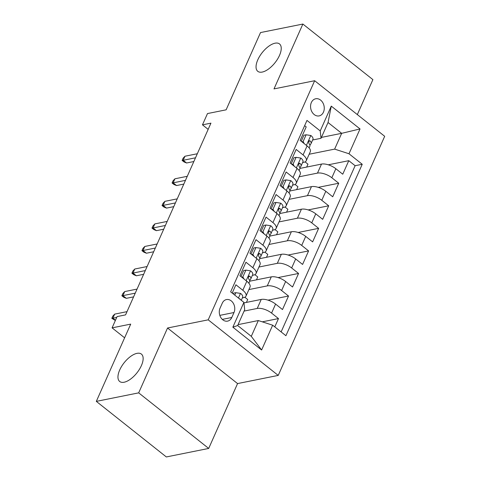 <?xml version="1.0" encoding="UTF-8"?>
<svg xmlns="http://www.w3.org/2000/svg" width="481" height="481" viewBox="0 0 481 481"><rect width="100%" height="100%" fill="white"/><g stroke="black" fill="none" stroke-linecap="round" stroke-linejoin="round"><path stroke-width="0.72" d="M262.217 72.072A17.478 8.153 128.4 0 1 257.774 71.326A17.478 8.153 128.4 0 1 259.746 56.139A17.478 8.153 128.4 0 1 275.072 43.194A17.478 8.153 128.4 0 1 279.509 43.939A17.478 8.153 128.4 0 1 277.537 59.121A17.478 8.153 128.4 0 1 262.217 72.072M124.122 382.233A17.478 8.153 128.4 0 1 119.685 381.487A17.478 8.153 128.4 0 1 121.657 366.3A17.478 8.153 128.4 0 1 136.977 353.355A17.478 8.153 128.4 0 1 141.414 354.1A17.478 8.153 128.4 0 1 139.448 369.282A17.478 8.153 128.4 0 1 124.122 382.233M311.357 102.525A8.742 6.77 78.6 0 0 312.031 112.007A8.742 6.77 78.6 0 0 319.137 115.903A8.742 6.77 78.6 0 0 323.466 112.139A8.742 6.77 78.6 0 0 322.793 102.663A8.742 6.77 78.6 0 0 315.692 98.767A8.742 6.77 78.6 0 0 311.357 102.525M357.329 114.592L372.895 79.624L302.874 24.05L260.522 32.564L226.124 109.824L207.485 113.57L202.465 124.85L208.165 129.371M278.228 375.408L384.686 136.303L314.658 80.724L208.207 319.835L278.228 375.408L237.566 383.579L167.544 328.006L138.672 392.857L208.694 448.436L237.566 383.579M208.694 448.436L166.342 456.95L96.314 401.376L130.712 324.116L112.079 327.862L124.615 337.812M138.672 392.857L96.314 401.376M304.647 125.649L306.199 126.882L300.174 140.416L307.082 145.899L303.066 154.924A10.925 4.672 24 0 1 306.271 160.726A10.925 4.672 24 0 1 303.86 162.289L302.597 162.548M303.066 154.924L296.158 149.441L290.133 162.975L297.042 168.458L293.025 177.477A10.925 4.672 24 0 1 296.23 183.285A10.925 4.672 24 0 1 293.819 184.848L292.556 185.101M293.025 177.477L286.117 171.994L280.086 185.534L286.995 191.011L282.978 200.036A10.925 4.672 24 0 1 286.183 205.844A10.925 4.672 24 0 1 283.772 207.407L282.515 207.66M282.978 200.036L276.07 194.552L270.045 208.087L276.954 213.57L272.937 222.595A10.925 4.672 24 0 1 276.142 228.397A10.925 4.672 24 0 1 273.731 229.966L272.468 230.219M272.937 222.595L266.029 217.111L260.005 230.646L266.913 236.129L262.891 245.148A10.925 4.672 24 0 1 266.095 250.956A10.925 4.672 24 0 1 263.684 252.519L262.428 252.772M262.891 245.148L255.988 239.67L249.958 253.204L256.866 258.682L252.85 267.707A10.925 4.672 24 0 1 256.054 273.515A10.925 4.672 24 0 1 253.643 275.078L252.381 275.33M252.85 267.707L245.941 262.223L239.917 275.757L246.825 281.241A10.925 4.672 24 0 1 250.03 287.049L246.013 296.074A10.925 4.672 24 0 1 243.602 297.637L242.34 297.889M274.783 326.882L278.481 318.578L262.277 321.837M243.957 302.904L261.243 299.429A10.925 4.672 24 0 1 275.589 304.07L282.497 309.554L288.522 296.019L268.007 300.144M249.687 281.211L271.284 276.87A10.925 4.672 -156 0 1 285.636 281.517L292.538 286.995L298.569 273.461L278.054 277.591M259.734 258.658L281.331 254.311A10.925 4.672 -156 0 1 295.677 258.958L302.585 264.442L308.61 250.908L288.095 255.032M269.775 236.099L291.372 231.758A10.925 4.672 -156 0 1 305.718 236.399L312.626 241.883L318.65 228.349L298.136 232.473M279.816 213.54L301.419 209.199A10.925 4.672 -156 0 1 315.764 213.847L322.673 219.324L328.697 205.79L308.183 209.914M289.863 190.981L311.46 186.64A10.925 4.672 -156 0 1 325.805 191.288L332.714 196.771L338.738 183.237L318.224 187.362M112.079 327.862L117.099 316.588L125.571 314.881L210.937 123.148L202.465 124.85M231.788 317.484L233.994 312.524A8.466 6.56 78.6 0 0 233.345 303.343A8.466 6.56 78.6 0 0 226.461 299.567A8.466 6.56 78.6 0 0 222.264 303.21L220.051 308.171A8.466 6.56 78.6 0 0 220.707 317.358A8.466 6.56 78.6 0 0 227.591 321.128A8.466 6.56 78.6 0 0 231.788 317.484L222.312 319.39M321.019 138.306L320.226 130.934L306.974 120.418L230.652 291.853L243.897 302.369L244.691 309.74L237.662 325.529L251.286 336.345L258.315 320.55L272.661 325.198L285.912 335.714L362.235 164.28L348.99 153.764L334.644 149.116L341.672 133.327L328.048 122.517L321.019 138.306L312.644 139.989M320.226 130.934L331.271 106.121L360.041 128.95L348.99 153.764M272.661 325.198L261.616 350.012L232.852 327.182L243.897 302.369M299.116 176.804L317.484 173.106A10.925 4.672 24 0 1 331.83 177.754L338.738 183.237M299.904 168.428L321.5 164.081L317.484 173.106M289.069 199.356L307.443 195.665A10.925 4.672 24 0 1 321.789 200.306L328.697 205.79M279.028 221.915L297.396 218.224A10.925 4.672 24 0 1 311.748 222.865L318.65 228.349M268.987 244.474L287.355 240.777A10.925 4.672 24 0 1 301.701 245.424L308.61 250.908M258.94 267.027L277.315 263.335A10.925 4.672 24 0 1 291.66 267.983L298.569 273.461M248.899 289.586L267.268 285.894A10.925 4.672 24 0 1 281.613 290.536L288.522 296.019M244.089 311.093L257.227 308.447A10.925 4.672 24 0 1 271.573 313.095L278.481 318.578M281.12 331.914L355.122 165.711L348.785 160.678L328.264 164.803M321.5 164.081A10.925 4.672 -156 0 1 335.846 168.729L342.755 174.212L348.785 160.678M232.203 293.085L235.9 284.782L242.809 290.265A10.925 4.672 24 0 1 246.013 296.074M238.065 324.627L258.315 320.55M167.544 328.006L208.207 319.835M302.874 24.05L274.002 88.901L314.658 80.724M321.422 137.404L341.672 133.327L360.041 128.95M309.157 154.245L334.644 149.116M246.422 302.405L247.709 299.519L244.823 297.234M256.463 279.852L257.75 276.966L254.864 274.675M256.054 273.515L260.071 264.49A10.925 4.672 -156 0 0 256.866 258.682M266.51 257.293L267.791 254.407L264.911 252.116M266.095 250.956L270.118 241.931A10.925 4.672 -156 0 0 266.913 236.129M276.551 234.734L277.838 231.848L274.952 229.557M276.142 228.397L280.158 219.378A10.925 4.672 -156 0 0 276.954 213.57M286.598 212.181L287.878 209.295L284.992 207.004M286.183 205.844L290.199 196.819A10.925 4.672 -156 0 0 286.995 191.011M296.639 189.622L297.925 186.736L295.039 184.445M296.23 183.285L300.246 174.26A10.925 4.672 -156 0 0 297.042 168.458M306.68 167.063L307.966 164.177L305.08 161.887M355.122 165.711L362.235 164.28M306.271 160.726L310.287 151.707A10.925 4.672 -156 0 0 307.082 145.899M237.662 325.529L232.852 327.182M251.286 336.345L261.616 350.012M331.271 106.121L328.048 122.517M234.746 295.106L235.828 292.676L240.62 293.428A7.239 3.096 24 0 1 242.646 297.198L241.276 300.288M235.828 292.676L233.628 293.121L233.267 293.933M240.464 299.645A7.239 3.096 -156 0 0 239.923 298.881L239.153 298.593M115.356 320.508L111.826 318.332L112.867 318.188L114.676 314.129L127.008 311.646M115.47 320.25L112.867 318.188L116.733 317.412M111.826 318.332L112.831 316.077L114.676 314.129M241.648 277.134L242.863 276.888L245.875 270.118L250.661 270.869A7.239 3.096 24 0 1 252.693 274.639L250.781 278.926A7.239 3.096 -156 0 0 249.964 276.322L249.2 276.04L248.364 276.882L248.761 279.028A7.239 3.096 24 0 1 249.579 281.632L248.875 283.213M242.863 276.888L243.963 278.968M245.875 270.118L243.669 270.562L240.981 276.605M249.651 280.639L250.667 279.13A7.239 3.096 -156 0 0 250.781 278.926M135.245 293.151L122.914 295.635L126.317 298.334L123.761 297.276L121.867 295.773L122.914 295.635L124.717 291.57L137.055 289.093M126.317 298.334L133.592 296.873M121.867 295.773L122.871 293.518L124.717 291.57M251.689 254.575L252.904 254.329L255.916 247.565L260.708 248.31A7.239 3.096 24 0 1 262.734 252.08L260.828 256.367A7.239 3.096 -156 0 0 260.011 253.764L259.241 253.481L258.411 254.329L258.802 256.475A7.239 3.096 24 0 1 259.62 259.073L258.916 260.66M252.904 254.329L254.004 256.415M255.916 247.565L253.715 248.004L251.022 254.046M259.692 258.081L260.714 256.577A7.239 3.096 -156 0 0 260.828 256.367M145.292 270.593L132.954 273.076L136.363 275.781L133.802 274.717L131.914 273.214L132.954 273.076L134.764 269.017L147.096 266.534M136.363 275.781L143.633 274.314M131.914 273.214L132.918 270.959L134.764 269.017M261.73 232.016L262.945 231.776L265.963 225.006L270.749 225.751A7.239 3.096 24 0 1 272.775 229.527L270.869 233.814A7.239 3.096 -156 0 0 270.051 231.211L269.282 230.922L268.452 231.77L268.843 233.916A7.239 3.096 24 0 1 269.667 236.52L268.957 238.101M262.945 231.776L264.051 233.856M265.963 225.006L263.756 225.451L261.069 231.487M269.733 235.522L270.755 234.019A7.239 3.096 -156 0 0 270.869 233.814M155.333 248.04L142.995 250.517L146.404 253.222L143.849 252.158L141.955 250.661L142.995 250.517L144.805 246.458L157.143 243.975M146.404 253.222L153.673 251.761M141.955 250.661L142.959 248.406L144.805 246.458M271.777 209.457L272.992 209.217L276.004 202.447L280.79 203.198A7.239 3.096 24 0 1 282.822 206.968L280.91 211.255A7.239 3.096 -156 0 0 280.092 208.652L279.329 208.369L278.493 209.211L278.89 211.357A7.239 3.096 24 0 1 279.708 213.961L279.004 215.542M272.992 209.217L274.092 211.297M276.004 202.447L273.803 202.892L271.11 208.934M279.78 212.963L280.796 211.46A7.239 3.096 -156 0 0 280.91 211.255M165.374 225.481L153.042 227.958L156.445 230.664L153.89 229.605L151.996 228.102L153.042 227.958L154.852 223.899L167.184 221.422M156.445 230.664L163.72 229.203M151.996 228.102L153 225.848L154.852 223.899M281.818 186.905L283.032 186.658L286.045 179.894L290.837 180.64A7.239 3.096 24 0 1 292.863 184.409L290.957 188.696A7.239 3.096 -156 0 0 290.139 186.093L289.37 185.81L288.54 186.652L288.931 188.799A7.239 3.096 24 0 1 289.748 191.402L289.045 192.989M283.032 186.658L284.133 188.738M286.045 179.894L283.844 180.333L281.157 186.375M289.821 190.41L290.843 188.907A7.239 3.096 -156 0 0 290.957 188.696M175.421 202.922L163.083 205.405L166.492 208.105L163.931 207.046L162.043 205.543L163.083 205.405L164.893 201.341L177.224 198.863M166.492 208.105L173.761 206.644M162.043 205.543L163.047 203.289L164.893 201.341M291.859 164.346L293.079 164.099L296.092 157.335L300.878 158.081A7.239 3.096 24 0 1 302.91 161.856L300.998 166.137A7.239 3.096 -156 0 0 300.18 163.54L299.416 163.251L298.581 164.099L298.978 166.246A7.239 3.096 24 0 1 299.795 168.849L299.092 170.43M293.079 164.099L294.18 166.185M296.092 157.335L293.885 157.78L291.197 163.817M299.861 167.851L300.884 166.348A7.239 3.096 -156 0 0 300.998 166.137M185.462 180.369L173.13 182.846L176.533 185.552L173.978 184.488L172.084 182.99L173.13 182.846L174.934 178.788L187.271 176.305M176.533 185.552L183.802 184.091M172.084 182.99L173.088 180.73L174.934 178.788M301.906 141.787L303.12 141.546L306.132 134.776L310.918 135.528A7.239 3.096 24 0 1 312.951 139.298L311.045 143.585A7.239 3.096 -156 0 0 310.221 140.981L309.457 140.692L308.622 141.54L309.018 143.687A7.239 3.096 24 0 1 309.836 146.29L309.133 147.871M303.12 141.546L304.22 143.627M306.132 134.776L303.932 135.221L301.238 141.264M309.908 145.292L310.924 143.789A7.239 3.096 -156 0 0 311.045 143.585M195.502 157.81L183.171 160.287L186.58 162.993L184.019 161.935L182.125 160.432L183.171 160.287L184.981 156.229L197.312 153.752M186.58 162.993L193.849 161.532M182.125 160.432L183.129 158.177L184.981 156.229M311.46 186.64L307.443 195.665M301.419 209.199L297.396 218.224M291.372 231.758L287.355 240.777M281.331 254.311L277.315 263.335M271.284 276.87L267.268 285.894M261.243 299.429L257.227 308.447M275.589 304.07L271.573 313.095M335.846 168.729L331.83 177.754M325.805 191.288L321.789 200.306M315.764 213.847L311.748 222.865M305.718 236.399L301.701 245.424M295.677 258.958L291.66 267.983M285.636 281.517L281.613 290.536M246.825 281.241L242.809 290.265M219.823 315.374L233.994 312.524M240.5 293.404L238.438 298.034M239.586 298.948L239.923 298.881M250.541 270.851L246.152 280.712M248.479 276.623L249.964 276.322M260.588 248.292L256.199 258.153M258.525 254.064L260.011 253.764M270.629 225.733L266.24 235.594M268.566 231.505L270.051 231.211M280.676 203.18L276.28 213.035M278.607 208.952L280.092 208.652M290.716 180.622L286.327 190.482M288.654 186.394L290.139 186.093M300.757 158.063L296.368 167.923M298.695 163.835L300.18 163.54M310.804 135.51L306.415 145.364M308.736 141.276L310.221 140.981"/></g></svg>

